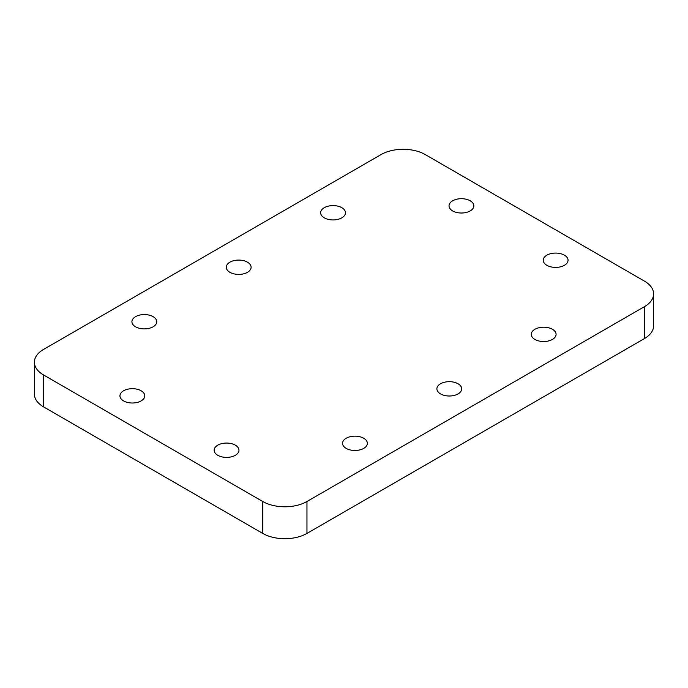 <?xml version="1.0" encoding="UTF-8"?>
<svg xmlns="http://www.w3.org/2000/svg" width="688" height="688" viewBox="0 0 688 688"><rect width="100%" height="100%" fill="white"/><g stroke="black" fill="none" stroke-linecap="round" stroke-linejoin="round"><path stroke-width="1.03" d="M247.465 262.18A12.41 7.164 0 0 0 233.946 260.623A12.41 7.164 0 0 0 226.283 267.245A12.41 7.164 0 0 0 229.921 272.31A12.41 7.164 0 0 0 243.44 273.867A12.41 7.164 0 0 0 251.103 267.245A12.41 7.164 0 0 0 247.465 262.18M458.079 383.775A12.41 7.164 0 0 0 444.56 382.218A12.41 7.164 0 0 0 436.897 388.84A12.41 7.164 0 0 0 440.535 393.906A12.41 7.164 0 0 0 454.054 395.462A12.41 7.164 0 0 0 461.717 388.84A12.41 7.164 0 0 0 458.079 383.775M341.833 207.699A12.41 7.164 0 0 0 328.305 206.142A12.41 7.164 0 0 0 320.642 212.764A12.41 7.164 0 0 0 324.28 217.829A12.41 7.164 0 0 0 337.808 219.386A12.41 7.164 0 0 0 345.462 212.764A12.41 7.164 0 0 0 341.833 207.699M153.106 316.661A12.41 7.164 0 0 0 139.587 315.104A12.41 7.164 0 0 0 131.924 321.726A12.41 7.164 0 0 0 135.553 326.791A12.41 7.164 0 0 0 149.081 328.339A12.41 7.164 0 0 0 156.744 321.726A12.41 7.164 0 0 0 153.106 316.661M363.72 438.256A12.41 7.164 0 0 0 350.192 436.699A12.41 7.164 0 0 0 342.538 443.321A12.41 7.164 0 0 0 346.167 448.387A12.41 7.164 0 0 0 359.695 449.935A12.41 7.164 0 0 0 367.358 443.321A12.41 7.164 0 0 0 363.72 438.256M552.447 329.294A12.41 7.164 0 0 0 538.919 327.746A12.41 7.164 0 0 0 531.256 334.359A12.41 7.164 0 0 0 534.894 339.425A12.41 7.164 0 0 0 548.413 340.981A12.41 7.164 0 0 0 556.076 334.359A12.41 7.164 0 0 0 552.447 329.294M470.214 200.793A12.41 7.164 0 0 0 456.694 199.236A12.41 7.164 0 0 0 449.032 205.858A12.41 7.164 0 0 0 452.661 210.924A12.41 7.164 0 0 0 466.189 212.472A12.41 7.164 0 0 0 473.851 205.858A12.41 7.164 0 0 0 470.214 200.793M141.143 390.775A12.41 7.164 0 0 0 127.615 389.227A12.41 7.164 0 0 0 119.953 395.849A12.41 7.164 0 0 0 123.591 400.915A12.41 7.164 0 0 0 137.11 402.463A12.41 7.164 0 0 0 144.772 395.849A12.41 7.164 0 0 0 141.143 390.775M235.339 445.162A12.41 7.164 0 0 0 221.811 443.605A12.41 7.164 0 0 0 214.149 450.227A12.41 7.164 0 0 0 217.786 455.293A12.41 7.164 0 0 0 231.306 456.849A12.41 7.164 0 0 0 238.968 450.227A12.41 7.164 0 0 0 235.339 445.162M564.409 255.171A12.41 7.164 0 0 0 550.89 253.623A12.41 7.164 0 0 0 543.228 260.236A12.41 7.164 0 0 0 546.857 265.301A12.41 7.164 0 0 0 560.385 266.858A12.41 7.164 0 0 0 568.047 260.236A12.41 7.164 0 0 0 564.409 255.171M644.441 281.125L425.261 154.585A31.27 18.051 0 0 0 381.04 154.585L43.559 349.427A31.27 18.051 0 0 0 34.4 362.189A31.27 18.051 0 0 0 43.559 374.96L262.739 501.5A31.27 18.051 0 0 0 306.96 501.5L644.441 306.659A31.27 18.051 0 0 0 653.6 293.896A31.27 18.051 0 0 0 644.441 281.125M653.6 293.896L653.6 325.811A31.27 18.051 180 0 1 644.441 338.573L644.441 306.659M306.96 501.5L306.96 533.415L644.441 338.573M306.96 533.415A31.27 18.051 180 0 1 262.739 533.415L262.739 501.5M43.559 374.96L43.559 406.875L262.739 533.415M43.559 406.875A31.27 18.051 180 0 1 34.4 394.104L34.4 362.189"/></g></svg>
